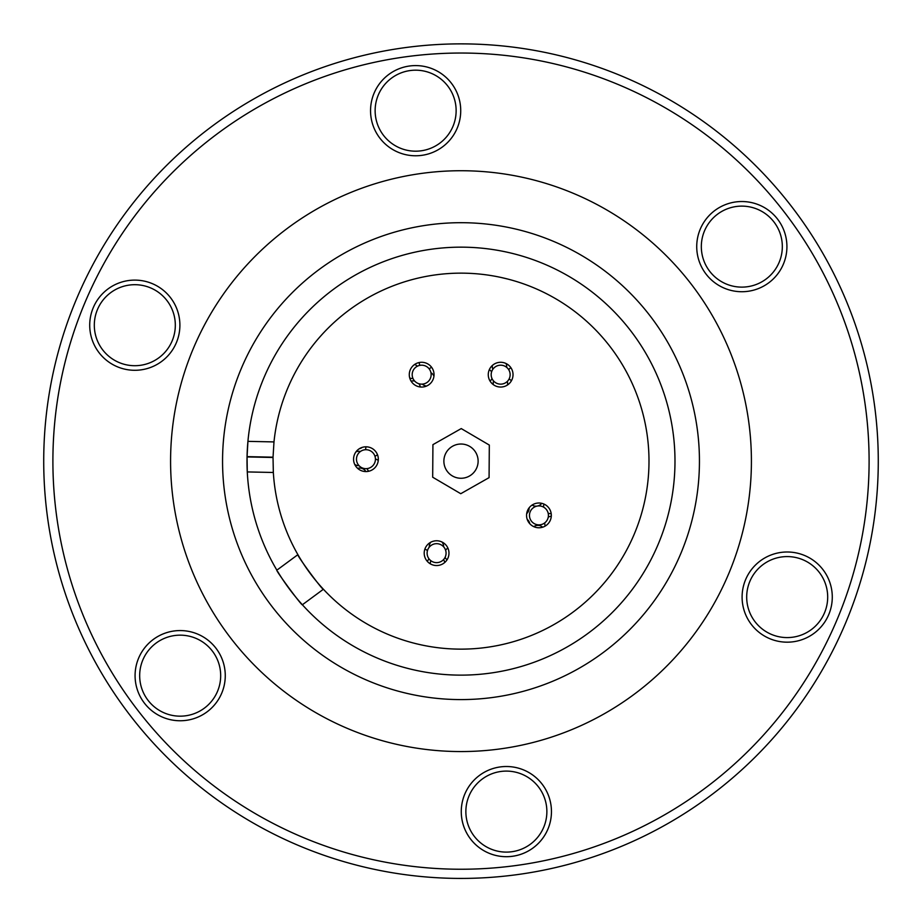 <?xml version="1.0" encoding="UTF-8"?>
<svg xmlns="http://www.w3.org/2000/svg" width="922" height="922" viewBox="0 0 922 922"><rect width="100%" height="100%" fill="white"/><g stroke="black" fill="none" stroke-linecap="round" stroke-linejoin="round"><path stroke-width="1.38" d="M497.442 383.587A9.474 9.474 0 0 0 509.566 377.882A9.474 9.474 0 0 1 497.442 383.587A9.474 9.474 0 0 1 491.737 371.451A9.474 9.474 0 0 1 503.861 365.746A9.474 9.474 0 0 1 509.566 377.882A9.474 9.474 0 0 1 497.442 383.587A9.474 9.474 0 0 1 491.737 371.451A9.474 9.474 0 0 1 503.861 365.746A9.474 9.474 0 0 1 509.566 377.882M433.686 562.178A9.474 9.474 0 0 0 445.614 556.058A9.474 9.474 0 0 1 433.686 562.178A9.474 9.474 0 0 1 427.566 550.261A9.474 9.474 0 0 1 439.483 544.13A9.474 9.474 0 0 1 445.614 556.058A9.474 9.474 0 0 1 433.686 562.178A9.474 9.474 0 0 1 427.566 550.261A9.474 9.474 0 0 1 439.483 544.13A9.474 9.474 0 0 1 445.614 556.058M356.929 456.298A9.474 9.474 0 0 0 363.049 468.215A9.474 9.474 0 0 1 356.929 456.298A9.474 9.474 0 0 1 368.846 450.167A9.474 9.474 0 0 1 374.966 462.095A9.474 9.474 0 0 1 363.049 468.215A9.474 9.474 0 0 1 356.929 456.298A9.474 9.474 0 0 1 368.846 450.167A9.474 9.474 0 0 1 374.966 462.095A9.474 9.474 0 0 1 363.049 468.215M418.772 383.69A9.474 9.474 0 0 0 430.689 377.559A9.474 9.474 0 0 1 418.772 383.69A9.474 9.474 0 0 1 412.641 371.773A9.474 9.474 0 0 1 424.569 365.642A9.474 9.474 0 0 1 430.689 377.559A9.474 9.474 0 0 1 418.772 383.69A9.474 9.474 0 0 1 412.641 371.773A9.474 9.474 0 0 1 424.569 365.642A9.474 9.474 0 0 1 430.689 377.559M536.039 524.411A9.474 9.474 0 0 0 547.956 518.291A9.474 9.474 0 0 1 536.039 524.411A9.474 9.474 0 0 1 529.92 512.494A9.474 9.474 0 0 1 541.836 506.362A9.474 9.474 0 0 1 547.956 518.291A9.474 9.474 0 0 1 536.039 524.411A9.474 9.474 0 0 1 529.92 512.494A9.474 9.474 0 0 1 541.836 506.362A9.474 9.474 0 0 1 547.956 518.291M512.436 378.446A12.378 12.378 0 0 0 498.03 362.565A12.378 12.378 0 0 0 491.484 382.987A12.378 12.378 0 0 0 512.436 378.446M433.455 378.446A12.378 12.378 0 0 0 419.049 362.565A12.378 12.378 0 0 0 412.491 382.987A12.378 12.378 0 0 0 433.455 378.446M377.732 462.982A12.378 12.378 0 0 0 363.326 447.089A12.378 12.378 0 0 0 356.779 467.512A12.378 12.378 0 0 0 377.732 462.982M550.722 519.178A12.378 12.378 0 0 0 536.327 503.285A12.378 12.378 0 0 0 529.77 523.708A12.378 12.378 0 0 0 550.722 519.178M448.38 556.946A12.378 12.378 0 0 0 433.974 541.053A12.378 12.378 0 0 0 427.416 561.475A12.378 12.378 0 0 0 448.38 556.946M273.269 471.326A188.007 188.007 0 0 0 273.338 472.479L247.28 471.926A213.985 213.985 0 0 0 276.865 570.165L297.898 554.652A188.007 188.007 0 0 0 639.995 518.625A188.007 188.007 0 0 0 499.563 277.142A188.007 188.007 0 0 0 273.869 443.067M277.706 571.582A213.985 213.985 0 0 0 302.37 604.763L323.403 589.25C323.092 591.106 296.031 554.376 297.898 554.652A188.007 188.007 0 0 1 273.338 472.479L273.027 457.485A188.007 188.007 0 0 1 273.039 457.174A188.007 188.007 0 0 0 273.027 457.485L247.05 456.932A213.985 213.985 0 0 1 247.061 456.632L247.926 441.361L273.984 441.915L273.039 457.174L247.061 456.632M500.462 277.326L507.78 279.055M421.538 644.962L415.937 643.671M500.07 645.043L498.329 645.4M247.903 441.661A213.985 213.985 0 0 0 247.28 471.926L247.05 456.932M276.865 570.165C275.148 569.808 302.209 606.526 302.37 604.763A213.985 213.985 0 0 0 664.739 526.577A213.985 213.985 0 0 0 503.861 251.499A213.985 213.985 0 0 0 247.926 441.361M475.833 469.69A17.115 17.115 0 0 1 446.179 469.713A17.115 17.115 0 0 1 460.988 444.024A17.115 17.115 0 0 1 475.833 469.69M432.925 444.646L432.683 477.216L460.758 493.708L489.075 477.642L489.317 445.072L461.242 428.58L432.925 444.646M369.273 681.243A238.441 238.441 0 0 0 681.093 552.866A238.441 238.441 0 0 0 552.727 241.045A238.441 238.441 0 0 0 240.907 369.422A238.441 238.441 0 0 0 369.273 681.243A238.441 238.441 0 0 0 681.093 552.866A238.441 238.441 0 0 0 552.727 241.045A238.441 238.441 0 0 0 240.907 369.422M349.277 729.21A290.407 290.407 0 0 0 749.01 423.866A290.407 290.407 0 0 0 284.714 230.362A290.407 290.407 0 0 0 349.277 729.21M759.175 205.007A45.086 45.086 0 0 0 700.201 229.278A45.086 45.086 0 0 0 724.485 288.252A45.086 45.086 0 0 0 786.547 240.838A45.086 45.086 0 0 0 714.458 210.792A45.086 45.086 0 0 0 724.485 288.252M726.248 284.011A40.51 40.51 0 0 0 781.994 241.426A40.51 40.51 0 0 0 717.235 214.434A40.51 40.51 0 0 0 726.248 284.011M432.983 69.058A45.086 45.086 0 0 0 374.021 93.341A45.086 45.086 0 0 0 398.292 152.303A45.086 45.086 0 0 0 460.355 104.901A45.086 45.086 0 0 0 388.266 74.855A45.086 45.086 0 0 0 398.292 152.303M400.056 148.073A40.51 40.51 0 0 0 455.802 105.488A40.51 40.51 0 0 0 391.043 78.497A40.51 40.51 0 0 0 400.056 148.073M621.52 75.984A417.274 417.274 0 0 0 47.172 514.707A417.274 417.274 0 0 0 714.296 792.747A417.274 417.274 0 0 0 621.52 75.984M617.994 84.444A408.1 408.1 0 0 1 708.73 785.452A408.1 408.1 0 0 1 56.277 513.531A408.1 408.1 0 0 1 617.994 84.444M771.61 634.474A40.51 40.51 0 0 0 827.357 591.889A40.51 40.51 0 0 0 762.598 564.898A40.51 40.51 0 0 0 771.61 634.474M769.847 638.704A45.086 45.086 0 0 0 831.909 591.302A45.086 45.086 0 0 0 759.82 561.256A45.086 45.086 0 0 0 769.847 638.704A45.086 45.086 0 0 1 745.564 579.742A45.086 45.086 0 0 1 804.537 555.47M164.589 713.052A40.51 40.51 0 0 0 220.346 670.455A40.51 40.51 0 0 0 155.588 643.475A40.51 40.51 0 0 0 164.589 713.052M162.825 717.281A45.086 45.086 0 0 0 224.887 669.868A45.086 45.086 0 0 0 152.798 639.833A45.086 45.086 0 0 0 162.825 717.281M197.515 634.036A45.086 45.086 0 0 0 135.453 681.45A45.086 45.086 0 0 0 207.542 711.496A45.086 45.086 0 0 0 197.515 634.036M523.708 769.985A45.086 45.086 0 0 0 461.645 817.388A45.086 45.086 0 0 0 533.734 847.433A45.086 45.086 0 0 0 523.708 769.985M490.781 848.989A40.51 40.51 0 0 0 546.539 806.404A40.51 40.51 0 0 0 481.78 779.413A40.51 40.51 0 0 0 490.781 848.989M489.017 853.23A45.086 45.086 0 0 0 551.079 805.816A45.086 45.086 0 0 0 478.991 775.771A45.086 45.086 0 0 0 489.017 853.23M117.463 366.818A45.086 45.086 0 0 0 179.525 319.415A45.086 45.086 0 0 0 107.436 289.37A45.086 45.086 0 0 0 117.463 366.818M119.226 362.588A40.51 40.51 0 0 0 174.984 320.003A40.51 40.51 0 0 0 110.225 293.012A40.51 40.51 0 0 0 119.226 362.588M864.444 399.675A408.1 408.1 0 0 0 408.607 56.415A408.1 408.1 0 0 0 55.193 504.426M409.76 378.043A7.18 7.18 0 0 0 412.987 378.458A7.18 7.18 0 0 1 409.76 378.043M417.343 366.23A7.18 7.18 0 0 0 414.589 364.513A7.18 7.18 0 0 1 417.343 366.23M526.681 513.612A7.18 7.18 0 0 0 529.113 507.861A7.18 7.18 0 0 1 526.681 513.612M542.655 527.2A7.18 7.18 0 0 0 533.792 526.658A7.18 7.18 0 0 1 542.655 527.2M429.064 368.742A7.18 7.18 0 0 0 431.473 367.117A7.18 7.18 0 0 1 429.064 368.742M419.164 362.542A7.18 7.18 0 0 0 419.925 365.354A7.18 7.18 0 0 1 419.164 362.542M532.121 505.049A7.18 7.18 0 0 0 536.869 506.143A7.18 7.18 0 0 1 532.121 505.049M537.676 505.994A7.18 7.18 0 0 0 541.744 503.331A7.18 7.18 0 0 1 537.676 505.994M551.287 516.205A7.18 7.18 0 0 0 548.244 517.207A7.18 7.18 0 0 1 551.287 516.205M544.775 522.855A7.18 7.18 0 0 0 545.271 526.024A7.18 7.18 0 0 1 544.775 522.855M507.342 385.085A7.18 7.18 0 0 0 507.354 381.362A7.18 7.18 0 0 1 507.342 385.085M493.581 380.97A7.18 7.18 0 0 0 493.385 384.693A7.18 7.18 0 0 1 493.581 380.97M509.163 378.827A7.18 7.18 0 0 0 511.549 380.544A7.18 7.18 0 0 1 509.163 378.827M510.915 367.74A7.18 7.18 0 0 0 508.714 369.687A7.18 7.18 0 0 1 510.915 367.74M445.58 558.179A7.18 7.18 0 0 0 447.032 559.804A7.18 7.18 0 0 1 445.107 557.314A7.18 7.18 0 0 0 445.58 558.179M447.885 548.094A7.18 7.18 0 0 0 445.614 550.261A7.18 7.18 0 0 1 447.885 548.094M444.658 562.547A7.18 7.18 0 0 0 443.574 559.562A7.18 7.18 0 0 1 444.658 562.547M430.885 560.726A7.18 7.18 0 0 0 430.355 563.849A7.18 7.18 0 0 1 430.885 560.726M367.774 469.978A7.18 7.18 0 0 0 368.823 471.234A7.18 7.18 0 0 1 367.071 468.607A7.18 7.18 0 0 0 367.774 469.978M378.262 460.424A7.18 7.18 0 0 0 375.427 459.041A7.18 7.18 0 0 1 378.262 460.424M359.35 448.714A7.18 7.18 0 0 0 362.231 447.389A7.18 7.18 0 0 1 359.35 448.714M365.896 471.58A7.18 7.18 0 0 0 357.632 468.376A7.18 7.18 0 0 1 365.896 471.58M420.294 386.975A7.18 7.18 0 0 0 418.911 383.736A7.18 7.18 0 0 1 420.294 386.975M414.67 381.051A7.18 7.18 0 0 0 411.154 381.201A7.18 7.18 0 0 1 414.67 381.051M422.345 384.117A7.18 7.18 0 0 0 426.575 386.03A7.18 7.18 0 0 1 422.345 384.117M433.951 376.245A7.18 7.18 0 0 0 430.943 372.707A7.18 7.18 0 0 1 433.951 376.245M529.747 523.684A7.18 7.18 0 0 0 527.2 519.328A7.18 7.18 0 0 1 529.747 523.684M548.152 513.162A7.18 7.18 0 0 0 551.195 513.658A7.18 7.18 0 0 1 548.152 513.162M544.026 504.103A7.18 7.18 0 0 0 543.646 507.169A7.18 7.18 0 0 1 544.026 504.103M490.066 381.086A7.18 7.18 0 0 0 491.991 378.504A7.18 7.18 0 0 1 490.066 381.086M491.576 371.935A7.18 7.18 0 0 0 489.352 369.607A7.18 7.18 0 0 1 491.576 371.935M506.604 367.29A7.18 7.18 0 0 0 506.051 363.533A7.18 7.18 0 0 1 506.604 367.29M492.348 365.481A7.18 7.18 0 0 0 492.878 369.249A7.18 7.18 0 0 1 492.348 365.481M374.92 456.148A7.18 7.18 0 0 0 377.501 454.742A7.18 7.18 0 0 1 374.92 456.148M366.103 446.813A7.18 7.18 0 0 0 365.688 449.717A7.18 7.18 0 0 1 366.103 446.813M443.632 546.827A7.18 7.18 0 0 0 441.972 542.009A7.18 7.18 0 0 1 443.632 546.827M430.747 542.24A7.18 7.18 0 0 0 429.283 547.115A7.18 7.18 0 0 1 430.747 542.24M354.705 464.377A7.18 7.18 0 0 0 359.004 465.645A7.18 7.18 0 0 1 354.705 464.377M360.444 451.48A7.18 7.18 0 0 0 355.973 451.861A7.18 7.18 0 0 1 360.444 451.48M427.163 561.187A7.18 7.18 0 0 0 428.937 558.755A7.18 7.18 0 0 1 427.163 561.187M427.439 550.711A7.18 7.18 0 0 0 424.892 549.086A7.18 7.18 0 0 1 427.439 550.711"/></g></svg>
